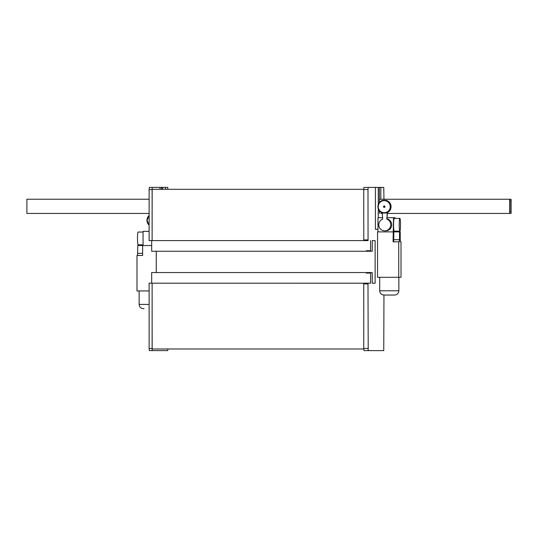 <?xml version="1.0" encoding="UTF-8"?>
<svg xmlns="http://www.w3.org/2000/svg" width="538" height="538" viewBox="0 0 538 538"><rect width="100%" height="100%" fill="white"/><g stroke="black" fill="none" stroke-linecap="round" stroke-linejoin="round"><path stroke-width="0.81" d="M509.674 213.438L511.1 213.438L511.1 199.242L509.674 199.242L509.674 213.438L387.488 213.438M510.959 212.019L510.959 200.661L509.816 200.661L509.816 212.019L510.959 212.019L509.816 212.019M382.289 213.438L380.83 213.438M509.674 199.242L379.391 199.242M510.959 200.661L509.816 200.661M149.113 199.235L26.9 199.235L26.9 213.431L149.113 213.431M143.061 244.817L138.125 244.817A6.389 0.639 -90 0 1 137.486 238.428A6.389 0.639 -90 0 1 138.125 232.046L143.061 232.046M149.113 290.944L136.988 290.944L136.988 255.463L142.637 255.463L142.637 245.53L151.682 245.53M143.061 245.53L143.061 231.333L149.113 231.333M138.696 255.463L142.637 255.463L137.56 255.463L137.768 245.53L142.637 245.53M144.076 308.691L143.397 308.691C140.808 308.435 139.389 307.016 139.14 304.427L149.113 304.427M384.495 207.392A0.76 0.753 90 0 1 384.495 205.96M384.246 207.439A0.76 0.753 90 0 1 383.493 206.679A0.76 0.753 90 0 1 384.246 205.919A0.76 0.753 90 0 1 385 206.679A0.76 0.753 90 0 1 384.246 207.439M384.71 200.291L384.28 200.291C376.082 199.894 376.082 213.458 384.28 213.068A6.389 6.355 90 0 1 377.925 206.679A6.389 6.355 90 0 1 384.28 200.291A6.389 6.355 90 0 1 390.635 206.679A6.389 6.355 90 0 1 384.28 213.068L384.744 213.068A6.389 6.355 90 0 0 387.266 212.544L387.232 212.544A6.389 6.355 -90 0 0 384.71 200.291C391.368 199.907 393.493 210.244 387.232 212.544L387.293 212.14M400.514 224.79A6.389 0.639 90 0 0 399.875 218.401A6.389 0.639 90 0 0 399.23 224.79A6.389 0.639 90 0 0 399.875 231.179A6.389 0.639 90 0 0 400.514 224.79M399.875 218.401L394.226 218.401A6.389 0.639 90 0 0 393.581 224.79A6.389 0.639 90 0 0 394.226 231.179L399.875 231.179M399.694 235.436L399.875 237.211L399.875 233.66L399.694 235.436M393.332 238.273L393.513 240.049L393.513 236.498L393.332 238.273M387.562 212.389L386.809 219.127A6.032 5.999 90 0 1 384.744 230.822L385.746 230.822A6.032 5.999 90 0 0 387.111 218.919M384.744 230.822A6.032 5.999 90 0 1 382.686 219.127L382.242 212.725M399.519 231.885L399.519 239.692L399.304 241.824L398.732 241.824L398.732 277.305L401.012 277.305L401.012 241.824L400.44 241.824L400.232 239.692L400.232 231.885L393.87 231.885L393.655 241.824M394.939 231.885L394.939 231.179M394.939 218.401L394.939 217.695L393.513 217.695L393.083 241.824L398.732 241.824M393.083 231.885L377.548 231.885L377.548 277.305L398.732 277.305M382.585 217.695L377.979 217.695L377.979 231.885M393.513 217.695L387.192 217.695M387.266 212.544L386.809 219.127M379.7 277.305L379.7 290.789L398.86 290.789C398.611 293.378 397.192 294.797 394.603 295.046L383.957 295.046L383.755 350.615L368.207 350.615L367.992 283.909L368.066 283.196L370.561 283.19L370.635 272.551L372.202 272.551L372.276 283.19M391.536 295.046L393.924 295.046M363.762 348.98L152.113 348.98L152.113 283.19L370.494 283.196M368.039 272.551L366.324 272.544L366.324 273.096L366.398 272.551L370.635 272.551M368.174 240.607L363.829 240.614L363.762 239.908L363.762 189.517L367.992 189.517L368.207 187.392L378.261 187.392L378.261 204.628M363.97 187.392L368.207 187.392L363.97 187.392L363.762 189.517M368.207 350.615L363.97 350.615L363.762 348.483L367.992 348.483M368.066 283.196L363.829 283.196L363.762 283.909L363.762 348.483M383.964 199.242L383.755 187.392L380.83 187.392L380.83 199.242M378.261 187.392L379.391 187.392L379.391 202.604M379.391 210.755L379.391 213.438M378.261 208.731L378.261 217.695M375.41 229.262L377.979 229.262L375.41 229.262L375.41 187.392M368.066 240.614L367.992 189.517M370.561 240.607L370.561 250.721L366.324 250.721L366.324 251.253L366.324 250.721M366.385 251.253L370.621 251.253L370.561 250.721M370.621 251.253L372.209 251.253L372.276 240.607L375.127 240.607L375.127 283.19L372.343 283.196L375.06 283.19M366.264 283.19L370.5 283.19M366.324 273.096L370.561 273.096M379.391 187.392L380.83 187.392M363.822 240.607L152.113 240.607L152.113 189.309L363.762 189.309M161.434 189.309L161.434 187.385L162.348 187.385L162.563 189.309L162.806 187.385L167.695 187.385L167.91 189.309M152.113 240.607L152.153 187.385L159.994 187.385L159.994 189.309M167.903 348.98L167.695 350.608L152.153 350.608L152.113 283.19M165.415 189.309L165.63 187.385M156.242 272.544L156.242 251.253M366.324 251.253L151.682 251.253L151.682 240.607M151.938 240.607L149.113 240.607L149.113 189.517L149.329 187.385L152.153 187.385M152.153 350.608L149.329 350.608L149.113 348.483L149.113 283.19L151.938 283.19M151.682 283.19L151.682 272.544L366.324 272.544M372.276 240.607L375.127 240.607M159.994 187.385L161.434 187.385M164.87 187.385L167.695 187.385M149.113 225.133A6.389 6.355 90 0 1 149.113 215.503L146.935 220.318L149.113 225.133M137.768 253.337L142.637 253.337M149.113 215.953A6.032 5.999 -90 0 0 149.113 224.682M384.246 212.712A6.032 5.999 -90 0 0 390.245 206.679A6.032 5.999 -90 0 0 384.246 200.647A6.032 5.999 -90 0 0 378.248 206.679A6.032 5.999 -90 0 0 384.246 212.712M399.519 239.692L393.87 239.692M363.762 283.909L367.992 283.909M363.762 239.908L367.992 239.908M149.113 189.517L151.938 189.517M149.113 348.483L151.938 348.483M139.14 304.427L139.14 290.944M398.86 290.789L398.86 277.305M379.7 290.789C379.956 293.378 381.375 294.797 383.957 295.046"/></g></svg>
